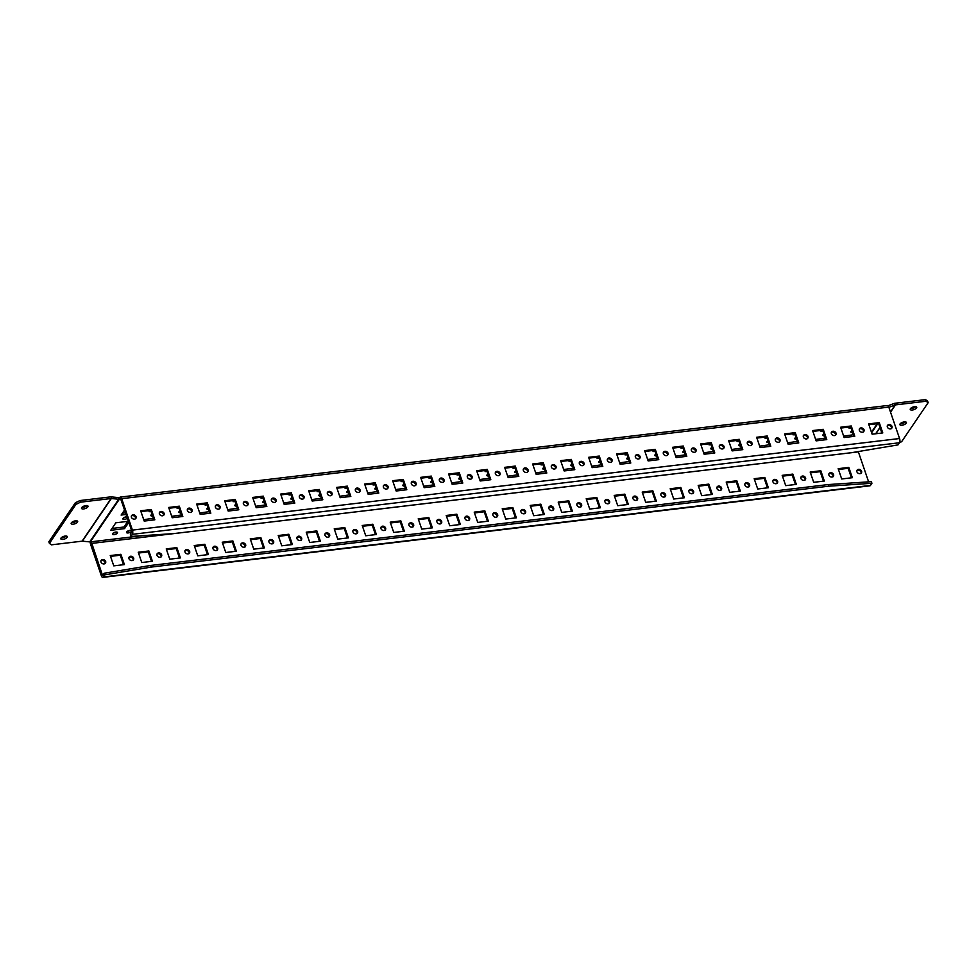 <?xml version="1.0" encoding="UTF-8"?>
<svg xmlns="http://www.w3.org/2000/svg" width="977" height="977" viewBox="0 0 977 977"><rect width="100%" height="100%" fill="white"/><g stroke="black" fill="none" stroke-linecap="round" stroke-linejoin="round"><path stroke-width="1.47" d="M906.216 423.2A3.444 1.38 161.1 0 0 906.4 422.455A3.444 1.38 161.1 0 0 903.493 422.04A3.444 1.38 161.1 0 0 900.061 423.933A3.444 1.38 161.1 0 0 899.89 424.69A3.444 1.38 161.1 0 0 902.785 425.105A3.444 1.38 161.1 0 0 906.216 423.2M916.573 407.971A3.444 1.38 161.1 0 0 916.744 407.226A3.444 1.38 161.1 0 0 913.849 406.798A3.444 1.38 161.1 0 0 910.417 408.704A3.444 1.38 161.1 0 0 910.234 409.448A3.444 1.38 161.1 0 0 913.141 409.876A3.444 1.38 161.1 0 0 916.573 407.971M71.333 522.866A3.444 1.38 -18.9 0 1 74.777 520.961A3.444 1.38 -18.9 0 1 77.671 521.388A3.444 1.38 -18.9 0 1 77.501 522.133A3.444 1.38 -18.9 0 1 74.057 524.038A3.444 1.38 -18.9 0 1 71.162 523.611A3.444 1.38 -18.9 0 1 71.333 522.866M60.989 538.095A3.444 1.38 -18.9 0 1 64.421 536.19A3.444 1.38 -18.9 0 1 67.315 536.617A3.444 1.38 -18.9 0 1 67.144 537.362A3.444 1.38 -18.9 0 1 63.713 539.267A3.444 1.38 -18.9 0 1 60.806 538.84A3.444 1.38 -18.9 0 1 60.989 538.095M126.668 531.952A2.626 1.05 -18.9 0 1 129.282 530.499A2.626 1.05 -18.9 0 1 131.504 530.816A2.626 1.05 -18.9 0 1 131.37 531.39A2.626 1.05 -18.9 0 1 128.744 532.844A2.626 1.05 -18.9 0 1 126.534 532.514A2.626 1.05 -18.9 0 1 126.668 531.952M112.66 533.625A2.626 1.05 -18.9 0 1 115.286 532.172A2.626 1.05 -18.9 0 1 117.496 532.489A2.626 1.05 -18.9 0 1 117.362 533.063A2.626 1.05 -18.9 0 1 114.749 534.517A2.626 1.05 -18.9 0 1 112.526 534.187A2.626 1.05 -18.9 0 1 112.66 533.625M159.349 512.669A2.626 2.125 -145.8 0 1 163.538 515.514M164.112 513.352A2.626 2.125 -145.8 0 1 159.41 513.914A2.626 2.125 -145.8 0 1 164.112 513.352M128.915 557.452A2.626 2.125 -145.8 0 1 133.104 560.297M133.678 558.136A2.626 2.125 -145.8 0 1 128.976 558.697A2.626 2.125 -145.8 0 1 133.678 558.136M100.924 560.786A2.626 2.125 -145.8 0 1 105.113 563.644M105.675 561.482A2.626 2.125 -145.8 0 1 100.973 562.044A2.626 2.125 -145.8 0 1 105.675 561.482M131.358 516.003A2.626 2.125 -145.8 0 1 135.547 518.86M136.108 516.699A2.626 2.125 -145.8 0 1 131.406 517.26A2.626 2.125 -145.8 0 1 136.108 516.699M156.918 554.106A2.626 2.125 -145.8 0 1 161.107 556.951M161.669 554.789A2.626 2.125 -145.8 0 1 156.967 555.351A2.626 2.125 -145.8 0 1 161.669 554.789M184.909 550.759A2.626 2.125 -145.8 0 1 189.098 553.617M189.672 551.455A2.626 2.125 -145.8 0 1 184.971 552.017A2.626 2.125 -145.8 0 1 189.672 551.455M212.913 547.425A2.626 2.125 -145.8 0 1 217.102 550.271M217.663 548.109A2.626 2.125 -145.8 0 1 212.962 548.671A2.626 2.125 -145.8 0 1 217.663 548.109M240.904 544.079A2.626 2.125 -145.8 0 1 245.105 546.925M245.667 544.763A2.626 2.125 -145.8 0 1 240.965 545.325A2.626 2.125 -145.8 0 1 245.667 544.763M268.907 540.733A2.626 2.125 -145.8 0 1 273.096 543.591M273.658 541.429A2.626 2.125 -145.8 0 1 268.956 541.991A2.626 2.125 -145.8 0 1 273.658 541.429M296.898 537.399A2.626 2.125 -145.8 0 1 301.099 540.244M301.661 538.083A2.626 2.125 -145.8 0 1 296.959 538.645A2.626 2.125 -145.8 0 1 301.661 538.083M324.901 534.053A2.626 2.125 -145.8 0 1 329.09 536.898M329.652 534.737A2.626 2.125 -145.8 0 1 324.95 535.298A2.626 2.125 -145.8 0 1 329.652 534.737M352.892 530.706A2.626 2.125 -145.8 0 1 357.093 533.564M357.655 531.403A2.626 2.125 -145.8 0 1 352.953 531.964A2.626 2.125 -145.8 0 1 357.655 531.403M380.896 527.372A2.626 2.125 -145.8 0 1 385.085 530.218M385.646 528.056A2.626 2.125 -145.8 0 1 380.945 528.618A2.626 2.125 -145.8 0 1 385.646 528.056M408.887 524.026A2.626 2.125 -145.8 0 1 413.088 526.872M413.65 524.71A2.626 2.125 -145.8 0 1 408.948 525.272A2.626 2.125 -145.8 0 1 413.65 524.71M436.89 520.68A2.626 2.125 -145.8 0 1 441.079 523.538M441.653 521.376A2.626 2.125 -145.8 0 1 436.939 521.938A2.626 2.125 -145.8 0 1 441.653 521.376M464.881 517.346A2.626 2.125 -145.8 0 1 469.082 520.191M469.644 518.03A2.626 2.125 -145.8 0 1 464.942 518.592A2.626 2.125 -145.8 0 1 469.644 518.03M492.884 514A2.626 2.125 -145.8 0 1 497.073 516.845M497.647 514.684A2.626 2.125 -145.8 0 1 492.933 515.245A2.626 2.125 -145.8 0 1 497.647 514.684M520.875 510.653A2.626 2.125 -145.8 0 1 525.076 513.511M525.638 511.35A2.626 2.125 -145.8 0 1 520.936 511.911A2.626 2.125 -145.8 0 1 525.638 511.35M548.879 507.319A2.626 2.125 -145.8 0 1 553.067 510.165M553.641 508.003A2.626 2.125 -145.8 0 1 548.927 508.565A2.626 2.125 -145.8 0 1 553.641 508.003M576.87 503.973A2.626 2.125 -145.8 0 1 581.071 506.819M581.633 504.657A2.626 2.125 -145.8 0 1 576.931 505.219A2.626 2.125 -145.8 0 1 581.633 504.657M604.873 500.627A2.626 2.125 -145.8 0 1 609.062 503.485M609.636 501.323A2.626 2.125 -145.8 0 1 604.934 501.885A2.626 2.125 -145.8 0 1 609.636 501.323M632.876 497.293A2.626 2.125 -145.8 0 1 637.065 500.139M637.627 497.977A2.626 2.125 -145.8 0 1 632.925 498.539A2.626 2.125 -145.8 0 1 637.627 497.977M660.867 493.947A2.626 2.125 -145.8 0 1 665.056 496.792M665.63 494.631A2.626 2.125 -145.8 0 1 660.928 495.192A2.626 2.125 -145.8 0 1 665.63 494.631M688.87 490.601A2.626 2.125 -145.8 0 1 693.059 493.458M693.621 491.297A2.626 2.125 -145.8 0 1 688.919 491.858A2.626 2.125 -145.8 0 1 693.621 491.297M716.862 487.267A2.626 2.125 -145.8 0 1 721.05 490.112M721.624 487.95A2.626 2.125 -145.8 0 1 716.923 488.512A2.626 2.125 -145.8 0 1 721.624 487.95M744.865 483.92A2.626 2.125 -145.8 0 1 749.054 486.766M749.615 484.604A2.626 2.125 -145.8 0 1 744.914 485.166A2.626 2.125 -145.8 0 1 749.615 484.604M772.856 480.574A2.626 2.125 -145.8 0 1 777.057 483.432M777.619 481.27A2.626 2.125 -145.8 0 1 772.917 481.832A2.626 2.125 -145.8 0 1 777.619 481.27M800.859 477.24A2.626 2.125 -145.8 0 1 805.048 480.086M805.61 477.924A2.626 2.125 -145.8 0 1 800.908 478.486A2.626 2.125 -145.8 0 1 805.61 477.924M828.85 473.894A2.626 2.125 -145.8 0 1 833.051 476.739M833.613 474.578A2.626 2.125 -145.8 0 1 828.911 475.14A2.626 2.125 -145.8 0 1 833.613 474.578M856.853 470.548A2.626 2.125 -145.8 0 1 861.042 473.405M861.604 471.244A2.626 2.125 -145.8 0 1 856.902 471.806A2.626 2.125 -145.8 0 1 861.604 471.244M187.352 509.322A2.626 2.125 -145.8 0 1 191.541 512.168M192.103 510.006A2.626 2.125 -145.8 0 1 187.401 510.568A2.626 2.125 -145.8 0 1 192.103 510.006M215.343 505.976A2.626 2.125 -145.8 0 1 219.544 508.834M220.106 506.672A2.626 2.125 -145.8 0 1 215.404 507.234A2.626 2.125 -145.8 0 1 220.106 506.672M243.346 502.642A2.626 2.125 -145.8 0 1 247.535 505.488M248.097 503.326A2.626 2.125 -145.8 0 1 243.395 503.888A2.626 2.125 -145.8 0 1 248.097 503.326M271.337 499.296A2.626 2.125 -145.8 0 1 275.538 502.141M276.1 499.98A2.626 2.125 -145.8 0 1 271.398 500.542A2.626 2.125 -145.8 0 1 276.1 499.98M299.341 495.95A2.626 2.125 -145.8 0 1 303.529 498.807M304.091 496.646A2.626 2.125 -145.8 0 1 299.389 497.208A2.626 2.125 -145.8 0 1 304.091 496.646M327.332 492.616A2.626 2.125 -145.8 0 1 331.533 495.461M332.095 493.3A2.626 2.125 -145.8 0 1 327.393 493.861A2.626 2.125 -145.8 0 1 332.095 493.3M355.335 489.269A2.626 2.125 -145.8 0 1 359.524 492.115M360.086 489.953A2.626 2.125 -145.8 0 1 355.384 490.515A2.626 2.125 -145.8 0 1 360.086 489.953M383.326 485.923A2.626 2.125 -145.8 0 1 387.527 488.781M388.089 486.619A2.626 2.125 -145.8 0 1 383.387 487.181A2.626 2.125 -145.8 0 1 388.089 486.619M411.329 482.589A2.626 2.125 -145.8 0 1 415.518 485.435M416.092 483.273A2.626 2.125 -145.8 0 1 411.378 483.835A2.626 2.125 -145.8 0 1 416.092 483.273M439.32 479.243A2.626 2.125 -145.8 0 1 443.521 482.088M444.083 479.927A2.626 2.125 -145.8 0 1 439.381 480.489A2.626 2.125 -145.8 0 1 444.083 479.927M467.324 475.897A2.626 2.125 -145.8 0 1 471.512 478.754M472.086 476.593A2.626 2.125 -145.8 0 1 467.372 477.155A2.626 2.125 -145.8 0 1 472.086 476.593M495.315 472.563A2.626 2.125 -145.8 0 1 499.516 475.408M500.077 473.247A2.626 2.125 -145.8 0 1 495.376 473.808A2.626 2.125 -145.8 0 1 500.077 473.247M523.318 469.216A2.626 2.125 -145.8 0 1 527.507 472.062M528.081 469.9A2.626 2.125 -145.8 0 1 523.367 470.462A2.626 2.125 -145.8 0 1 528.081 469.9M551.309 465.87A2.626 2.125 -145.8 0 1 555.51 468.728M556.072 466.566A2.626 2.125 -145.8 0 1 551.37 467.128A2.626 2.125 -145.8 0 1 556.072 466.566M579.312 462.536A2.626 2.125 -145.8 0 1 583.501 465.382M584.075 463.22A2.626 2.125 -145.8 0 1 579.373 463.782A2.626 2.125 -145.8 0 1 584.075 463.22M607.315 459.19A2.626 2.125 -145.8 0 1 611.504 462.036M612.066 459.874A2.626 2.125 -145.8 0 1 607.364 460.436A2.626 2.125 -145.8 0 1 612.066 459.874M635.306 455.844A2.626 2.125 -145.8 0 1 639.495 458.702M640.069 456.54A2.626 2.125 -145.8 0 1 635.368 457.102A2.626 2.125 -145.8 0 1 640.069 456.54M663.31 452.51A2.626 2.125 -145.8 0 1 667.499 455.355M668.06 453.194A2.626 2.125 -145.8 0 1 663.359 453.755A2.626 2.125 -145.8 0 1 668.06 453.194M691.301 449.164A2.626 2.125 -145.8 0 1 695.49 452.009M696.064 449.847A2.626 2.125 -145.8 0 1 691.362 450.409A2.626 2.125 -145.8 0 1 696.064 449.847M719.304 445.817A2.626 2.125 -145.8 0 1 723.493 448.675M724.055 446.513A2.626 2.125 -145.8 0 1 719.353 447.075A2.626 2.125 -145.8 0 1 724.055 446.513M747.295 442.483A2.626 2.125 -145.8 0 1 751.496 445.329M752.058 443.167A2.626 2.125 -145.8 0 1 747.356 443.729A2.626 2.125 -145.8 0 1 752.058 443.167M775.298 439.137A2.626 2.125 -145.8 0 1 779.487 441.995M780.049 439.821A2.626 2.125 -145.8 0 1 775.347 440.383A2.626 2.125 -145.8 0 1 780.049 439.821M803.289 435.791A2.626 2.125 -145.8 0 1 807.49 438.649M808.052 436.487A2.626 2.125 -145.8 0 1 803.35 437.049A2.626 2.125 -145.8 0 1 808.052 436.487M831.293 432.457A2.626 2.125 -145.8 0 1 835.482 435.302M836.043 433.141A2.626 2.125 -145.8 0 1 831.342 433.703A2.626 2.125 -145.8 0 1 836.043 433.141M859.284 429.111A2.626 2.125 -145.8 0 1 863.485 431.968M864.047 429.795A2.626 2.125 -145.8 0 1 859.345 430.356A2.626 2.125 -145.8 0 1 864.047 429.795M887.287 425.764A2.626 2.125 -145.8 0 1 891.476 428.622M892.038 426.46A2.626 2.125 -145.8 0 1 887.336 427.022A2.626 2.125 -145.8 0 1 892.038 426.46M127.413 518.176A2.626 1.05 -18.9 0 1 124.763 519.349A2.626 1.05 -18.9 0 1 122.882 518.958A2.626 1.05 -18.9 0 1 123.017 518.384A2.626 1.05 -18.9 0 1 126.937 516.809M152.607 516.027A2.626 1.05 -18.9 0 1 150.885 515.612A2.626 1.05 -18.9 0 1 151.008 515.05A2.626 1.05 -18.9 0 1 151.997 514.232M180.611 512.693A2.626 1.05 -18.9 0 1 178.876 512.278A2.626 1.05 -18.9 0 1 179.011 511.704A2.626 1.05 -18.9 0 1 179.988 510.886M208.602 509.347A2.626 1.05 -18.9 0 1 206.88 508.932A2.626 1.05 -18.9 0 1 207.014 508.358A2.626 1.05 -18.9 0 1 207.991 507.539M236.605 506.001A2.626 1.05 -18.9 0 1 234.871 505.585A2.626 1.05 -18.9 0 1 235.005 505.024A2.626 1.05 -18.9 0 1 235.982 504.205M264.596 502.666A2.626 1.05 -18.9 0 1 262.874 502.251A2.626 1.05 -18.9 0 1 263.008 501.677A2.626 1.05 -18.9 0 1 263.985 500.859M292.599 499.32A2.626 1.05 -18.9 0 1 290.865 498.905A2.626 1.05 -18.9 0 1 290.999 498.331A2.626 1.05 -18.9 0 1 291.976 497.513M320.59 495.974A2.626 1.05 -18.9 0 1 318.868 495.559A2.626 1.05 -18.9 0 1 319.003 494.997A2.626 1.05 -18.9 0 1 319.98 494.179M348.594 492.64A2.626 1.05 -18.9 0 1 346.859 492.225A2.626 1.05 -18.9 0 1 346.994 491.651A2.626 1.05 -18.9 0 1 347.971 490.833M376.585 489.294A2.626 1.05 -18.9 0 1 374.863 488.879A2.626 1.05 -18.9 0 1 374.997 488.305A2.626 1.05 -18.9 0 1 375.974 487.486M404.588 485.948A2.626 1.05 -18.9 0 1 402.854 485.532A2.626 1.05 -18.9 0 1 402.988 484.971A2.626 1.05 -18.9 0 1 403.965 484.152M432.579 482.614A2.626 1.05 -18.9 0 1 430.857 482.198A2.626 1.05 -18.9 0 1 430.991 481.624A2.626 1.05 -18.9 0 1 431.968 480.806M460.582 479.267A2.626 1.05 -18.9 0 1 458.848 478.852A2.626 1.05 -18.9 0 1 458.982 478.278A2.626 1.05 -18.9 0 1 459.959 477.46M488.573 475.921A2.626 1.05 -18.9 0 1 486.851 475.506A2.626 1.05 -18.9 0 1 486.986 474.944A2.626 1.05 -18.9 0 1 487.963 474.126M516.577 472.587A2.626 1.05 -18.9 0 1 514.842 472.172A2.626 1.05 -18.9 0 1 514.977 471.598A2.626 1.05 -18.9 0 1 515.966 470.78M544.58 469.241A2.626 1.05 -18.9 0 1 542.846 468.826A2.626 1.05 -18.9 0 1 542.98 468.252A2.626 1.05 -18.9 0 1 543.957 467.433M572.571 465.895A2.626 1.05 -18.9 0 1 570.849 465.479A2.626 1.05 -18.9 0 1 570.971 464.918A2.626 1.05 -18.9 0 1 571.96 464.099M600.574 462.561A2.626 1.05 -18.9 0 1 598.84 462.145A2.626 1.05 -18.9 0 1 598.974 461.571A2.626 1.05 -18.9 0 1 599.951 460.753M628.565 459.214A2.626 1.05 -18.9 0 1 626.843 458.799A2.626 1.05 -18.9 0 1 626.965 458.225A2.626 1.05 -18.9 0 1 627.955 457.407M656.568 455.868A2.626 1.05 -18.9 0 1 654.834 455.453A2.626 1.05 -18.9 0 1 654.969 454.891A2.626 1.05 -18.9 0 1 655.946 454.073M684.559 452.534A2.626 1.05 -18.9 0 1 682.838 452.119A2.626 1.05 -18.9 0 1 682.96 451.545A2.626 1.05 -18.9 0 1 683.949 450.727M712.563 449.188A2.626 1.05 -18.9 0 1 710.829 448.773A2.626 1.05 -18.9 0 1 710.963 448.199A2.626 1.05 -18.9 0 1 711.94 447.381M740.554 445.842A2.626 1.05 -18.9 0 1 738.832 445.427A2.626 1.05 -18.9 0 1 738.966 444.865A2.626 1.05 -18.9 0 1 739.943 444.046M768.557 442.508A2.626 1.05 -18.9 0 1 766.823 442.092A2.626 1.05 -18.9 0 1 766.957 441.519A2.626 1.05 -18.9 0 1 767.934 440.7M796.548 439.161A2.626 1.05 -18.9 0 1 794.826 438.746A2.626 1.05 -18.9 0 1 794.96 438.172A2.626 1.05 -18.9 0 1 795.937 437.354M824.551 435.815A2.626 1.05 -18.9 0 1 822.817 435.4A2.626 1.05 -18.9 0 1 822.952 434.838A2.626 1.05 -18.9 0 1 823.929 434.02M852.542 432.481A2.626 1.05 -18.9 0 1 850.82 432.066A2.626 1.05 -18.9 0 1 850.955 431.492A2.626 1.05 -18.9 0 1 851.932 430.674M81.689 507.637A3.444 1.38 -18.9 0 1 85.121 505.732A3.444 1.38 -18.9 0 1 88.015 506.147A3.444 1.38 -18.9 0 1 87.845 506.892A3.444 1.38 -18.9 0 1 84.413 508.797A3.444 1.38 -18.9 0 1 81.518 508.382A3.444 1.38 -18.9 0 1 81.689 507.637M127.816 521.364L123.981 527.018L112.013 528.447M130.173 530.364A2.626 1.05 -18.9 0 1 127.303 531.341M116.178 532.038A2.626 1.05 -18.9 0 1 113.295 533.015M126.521 516.796A2.626 1.05 -18.9 0 1 123.652 517.786M125.581 512.84L122.357 513.218M75.351 502.776L48.85 541.771L49.412 543.395L75.913 504.401L75.351 502.776L79.955 500.554L110.523 496.902A3.126 2.528 -145.8 0 1 111.17 496.89L118.535 497.611A1.246 1.014 34.2 0 0 118.803 497.598L119.707 497.501L120.256 499.125L119.353 499.235L90.373 541.881L91.276 541.771L102.561 575.526L104.221 573.23L150.678 565.451L828.215 484.568L871.362 481.661L871.911 483.285L870.47 485.41A3.126 1.343 83.2 0 1 869.909 485.813L102.78 577.383A3.126 1.343 -96.8 0 0 103.33 576.992L104.783 574.855L104.221 573.23M850.991 427.938L849.05 428.17L849.856 426.973M822.988 431.272L821.046 431.504L821.852 430.32M794.997 434.618L793.043 434.85L793.861 433.666M766.994 437.965L765.052 438.197L765.858 437M739.003 441.299L737.049 441.531L737.867 440.346M711 444.645L709.058 444.877L709.864 443.692M683.008 447.991L681.054 448.223L681.861 447.026M655.005 451.325L653.063 451.557L653.869 450.373M627.014 454.671L625.06 454.903L625.866 453.719M599.011 458.005L597.069 458.25L597.875 457.053M571.02 461.352L569.066 461.584L569.872 460.399M543.017 464.698L541.075 464.93L541.881 463.745M515.026 468.032L513.072 468.276L513.878 467.079M487.022 471.378L485.08 471.61L485.887 470.425M459.031 474.724L457.077 474.956L457.883 473.772M431.028 478.058L429.086 478.303L429.892 477.106M403.037 481.405L401.083 481.637L401.889 480.452M375.034 484.751L373.092 484.983L373.898 483.798M347.03 488.085L345.089 488.329L345.895 487.132M319.039 491.431L317.098 491.663L317.904 490.478M291.036 494.777L289.094 495.009L289.9 493.825M263.045 498.111L261.091 498.355L261.909 497.159M235.042 501.457L233.1 501.69L233.906 500.505M207.051 504.804L205.097 505.036L205.915 503.851M179.047 508.138L177.106 508.37L177.912 507.185M151.056 511.484L149.102 511.716L149.908 510.531M126.131 514.464L121.111 515.062L124.592 509.945M843.652 436.108L853.324 434.765M815.648 439.442L825.333 438.111M787.657 442.789L797.33 441.445M759.654 446.135L769.339 444.791M731.663 449.469L741.335 448.138M703.66 452.815L713.344 451.472M675.669 456.161L685.341 454.818M647.666 459.495L657.35 458.164M619.674 462.842L629.347 461.498M591.671 466.188L601.356 464.844M563.668 469.522L573.352 468.191M535.677 472.868L545.361 471.525M507.674 476.214L517.358 474.871M479.683 479.548L489.367 478.217M451.679 482.894L461.364 481.551M423.688 486.241L433.373 484.897M395.685 489.575L405.37 488.244M367.694 492.921L377.378 491.578M339.691 496.267L349.375 494.924M311.7 499.601L321.372 498.258M283.696 502.947L293.381 501.604M255.705 506.294L265.378 504.95M227.702 509.628L237.387 508.284M199.711 512.974L209.383 511.63M171.708 516.32L181.392 514.977M128.83 522.329L124.531 528.642L110.755 530.291L115.848 522.793L128.476 521.291M143.717 519.654L153.389 518.311M87.038 505.585A3.444 1.38 -18.9 0 1 81.946 507.319M90.263 541.893A3.126 1.343 -96.8 0 0 90.617 544.384L101.376 575.807A3.126 1.343 -96.8 0 0 102.78 577.383M868.614 481.844L858.27 451.557M138.514 553.043L148.26 551.883L151.508 561.36M166.517 549.697L176.251 548.537L179.499 558.026M194.508 546.351L204.254 545.19L207.503 554.68M222.512 543.017L232.245 541.856L235.494 551.333M250.503 539.67L260.248 538.51L263.497 547.999M278.506 536.324L288.239 535.164L291.488 544.653M306.497 532.99L316.243 531.83L319.491 541.307M334.5 529.644L344.246 528.484L347.494 537.973M362.491 526.298L372.237 525.137L375.486 534.627M390.495 522.964L400.24 521.803L403.489 531.28M418.486 519.617L428.231 518.457L431.48 527.946M446.489 516.271L456.235 515.111L459.483 524.6M474.48 512.937L484.226 511.777L487.474 521.254M502.483 509.591L512.229 508.431L515.477 517.92M530.487 506.245L540.22 505.085L543.468 514.574M558.478 502.911L568.223 501.751L571.472 511.227M586.481 499.565L596.214 498.404L599.463 507.893M614.472 496.218L624.218 495.058L627.466 504.547M642.475 492.884L652.209 491.724L655.457 501.201M670.466 489.538L680.212 488.378L683.46 497.867M698.47 486.192L708.203 485.032L711.451 494.521M726.461 482.858L736.206 481.698L739.455 491.175M754.464 479.512L764.197 478.351L767.446 487.841M782.455 476.178L792.2 475.005L795.449 484.494M810.458 472.831L820.192 471.671L823.44 481.148M838.449 469.485L848.195 468.325L851.443 477.814M110.523 556.377L120.256 555.217L123.505 564.706M138.245 552.237L148.883 550.967L152.4 561.262L141.763 562.532L138.245 552.237M166.237 548.891L176.874 547.621L180.403 557.916L169.766 559.186L166.237 548.891M194.24 545.545L204.877 544.274L208.394 554.57L197.757 555.84L194.24 545.545M222.231 542.211L232.868 540.94L236.397 551.236L225.76 552.506L222.231 542.211M250.234 538.864L260.871 537.594L264.388 547.889L253.751 549.159L250.234 538.864M278.225 535.518L288.862 534.248L292.392 544.543L281.755 545.813L278.225 535.518M306.228 532.184L316.866 530.914L320.383 541.209L309.746 542.479L306.228 532.184M334.219 528.838L344.857 527.568L348.386 537.863L337.749 539.133L334.219 528.838M362.223 525.492L372.86 524.222L376.389 534.517L365.74 535.787L362.223 525.492M390.214 522.158L400.851 520.888L404.38 531.183L393.743 532.453L390.214 522.158M418.217 518.811L428.854 517.541L432.384 527.836L421.734 529.107L418.217 518.811M446.208 515.465L456.857 514.195L460.375 524.49L449.738 525.76L446.208 515.465M474.211 512.131L484.848 510.861L488.378 521.156L477.729 522.426L474.211 512.131M502.202 508.785L512.852 507.515L516.369 517.81L505.732 519.08L502.202 508.785M530.206 505.439L540.843 504.169L544.372 514.464L533.735 515.734L530.206 505.439M558.197 502.105L568.846 500.835L572.363 511.13L561.726 512.4L558.197 502.105M586.2 498.758L596.837 497.488L600.366 507.784L589.729 509.054L586.2 498.758M614.203 495.412L624.84 494.142L628.358 504.437L617.72 505.707L614.203 495.412M642.194 492.078L652.831 490.808L656.361 501.103L645.724 502.373L642.194 492.078M670.198 488.732L680.835 487.462L684.352 497.757L673.715 499.027L670.198 488.732M698.189 485.386L708.826 484.116L712.355 494.411L701.718 495.681L698.189 485.386M726.192 482.052L736.829 480.782L740.346 491.077L729.709 492.347L726.192 482.052M754.183 478.706L764.82 477.435L768.349 487.731L757.712 489.001L754.183 478.706M782.186 475.359L792.823 474.089L796.34 484.384L785.703 485.654L782.186 475.359M810.177 472.025L820.814 470.755L824.344 481.05L813.707 482.32L810.177 472.025M838.181 468.679L848.818 467.409L852.335 477.704L841.698 478.974L838.181 468.679M110.242 555.571L120.879 554.301L124.409 564.596L113.772 565.866L110.242 555.571M120.256 497.098L887.397 405.528A3.126 1.343 83.2 0 1 888.801 407.104L899.561 438.526A3.126 1.343 83.2 0 1 899.451 442.764L897.997 444.901L851.553 452.681L174.004 533.564L130.869 536.471L132.322 534.334A3.126 1.343 -96.8 0 0 132.432 530.108L121.673 498.685A3.126 1.343 -96.8 0 0 120.256 497.098A3.126 1.343 -96.8 0 0 119.707 497.501M130.869 536.471L130.307 534.846L131.81 531.024L120.733 499.064M168.679 507.454L179.316 506.184L182.833 516.479L172.196 517.749L168.679 507.454M196.67 504.108L207.307 502.837L210.837 513.133L200.2 514.403L196.67 504.108M224.673 500.761L235.31 499.491L238.828 509.786L228.191 511.056L224.673 500.761M252.664 497.427L263.301 496.157L266.831 506.452L256.194 507.722L252.664 497.427M280.668 494.081L291.305 492.811L294.822 503.106L284.185 504.376L280.668 494.081M308.659 490.735L319.296 489.465L322.825 499.76L312.188 501.03L308.659 490.735M336.662 487.401L347.299 486.131L350.828 496.426L340.179 497.696L336.662 487.401M364.653 484.055L375.29 482.785L378.82 493.08L368.182 494.35L364.653 484.055M392.656 480.708L403.293 479.438L406.823 489.733L396.173 491.004L392.656 480.708M420.647 477.374L431.297 476.104L434.814 486.399L424.177 487.67L420.647 477.374M448.651 474.028L459.288 472.758L462.817 483.053L452.168 484.323L448.651 474.028M476.642 470.682L487.291 469.412L490.808 479.707L480.171 480.977L476.642 470.682M504.645 467.348L515.282 466.078L518.811 476.373L508.174 477.643L504.645 467.348M532.636 464.002L543.285 462.732L546.802 473.027L536.165 474.297L532.636 464.002M560.639 460.655L571.276 459.385L574.806 469.681L564.169 470.951L560.639 460.655M588.642 457.321L599.28 456.051L602.797 466.347L592.16 467.617L588.642 457.321M616.634 453.975L627.271 452.705L630.8 463L620.163 464.27L616.634 453.975M644.637 450.629L655.274 449.359L658.791 459.654L648.154 460.924L644.637 450.629M672.628 447.295L683.265 446.025L686.794 456.32L676.157 457.59L672.628 447.295M700.631 443.949L711.268 442.679L714.785 452.974L704.148 454.244L700.631 443.949M728.622 440.603L739.259 439.332L742.789 449.628L732.152 450.898L728.622 440.603M756.625 437.269L767.263 435.998L770.78 446.294L760.143 447.564L756.625 437.269M784.616 433.922L795.254 432.652L798.783 442.947L788.146 444.217L784.616 433.922M812.62 430.576L823.257 429.306L826.774 439.601L816.137 440.871L812.62 430.576M840.611 427.242L851.248 425.972L854.777 436.267L844.14 437.537L840.611 427.242M868.614 423.896L879.251 422.626L882.781 432.921L872.131 434.191L868.614 423.896M140.676 510.788L151.313 509.518L154.842 519.813L144.205 521.083L140.676 510.788M168.948 508.26L178.693 507.1L181.942 516.577M196.951 504.914L206.684 503.753L209.933 513.243M224.942 501.567L234.688 500.407L237.936 509.896M252.945 498.233L262.679 497.073L265.927 506.55M280.936 494.887L290.682 493.727L293.93 503.216M308.94 491.541L318.685 490.381L321.934 499.87M336.931 488.207L346.676 487.047L349.925 496.524M364.934 484.861L374.68 483.7L377.928 493.19M392.925 481.514L402.671 480.354L405.919 489.843M420.928 478.18L430.674 477.02L433.922 486.497M448.919 474.834L458.665 473.674L461.913 483.163M476.923 471.488L486.668 470.328L489.917 479.817M504.926 468.154L514.659 466.994L517.908 476.471M532.917 464.808L542.662 463.648L545.911 473.137M560.92 461.474L570.653 460.301L573.902 469.79M588.911 458.128L598.657 456.967L601.905 466.444M616.914 454.781L626.648 453.621L629.896 463.11M644.905 451.447L654.651 450.275L657.9 459.764M672.909 448.101L682.642 446.941L685.891 456.418M700.9 444.755L710.645 443.595L713.894 453.084M728.903 441.421L738.636 440.248L741.885 449.738M756.894 438.075L766.64 436.914L769.888 446.391M784.897 434.728L794.631 433.568L797.879 443.057M812.888 431.394L822.634 430.222L825.883 439.711M840.892 428.048L850.637 426.888L853.886 436.365M868.883 424.702L878.628 423.542L881.877 433.031M140.957 511.594L150.69 510.434L153.939 519.923M150.678 565.451L151.24 567.075L828.777 486.192L828.215 484.568M151.24 567.075L104.783 574.855M871.911 483.285L828.777 486.192M151.313 509.518L150.69 510.434M120.879 554.301L120.256 555.217M879.251 422.626L878.628 423.542M851.248 425.972L850.637 426.888M823.257 429.306L822.634 430.222M795.254 432.652L794.631 433.568M767.263 435.998L766.64 436.914M739.259 439.332L738.636 440.248M711.268 442.679L710.645 443.595M683.265 446.025L682.642 446.941M655.274 449.359L654.651 450.275M627.271 452.705L626.648 453.621M599.28 456.051L598.657 456.967M571.276 459.385L570.653 460.301M543.285 462.732L542.662 463.648M515.282 466.078L514.659 466.994M487.291 469.412L486.668 470.328M459.288 472.758L458.665 473.674M431.297 476.104L430.674 477.02M403.293 479.438L402.671 480.354M375.29 482.785L374.68 483.7M347.299 486.131L346.676 487.047M319.296 489.465L318.685 490.381M291.305 492.811L290.682 493.727M263.301 496.157L262.679 497.073M235.31 499.491L234.688 500.407M207.307 502.837L206.684 503.753M179.316 506.184L178.693 507.1M848.818 467.409L848.195 468.325M820.814 470.755L820.192 471.671M792.823 474.089L792.2 475.005M764.82 477.435L764.197 478.351M736.829 480.782L736.206 481.698M708.826 484.116L708.203 485.032M680.835 487.462L680.212 488.378M652.831 490.808L652.209 491.724M624.84 494.142L624.218 495.058M596.837 497.488L596.214 498.404M568.846 500.835L568.223 501.751M540.843 504.169L540.22 505.085M512.852 507.515L512.229 508.431M484.848 510.861L484.226 511.777M456.857 514.195L456.235 515.111M428.854 517.541L428.231 518.457M400.851 520.888L400.24 521.803M372.86 524.222L372.237 525.137M344.857 527.568L344.246 528.484M316.866 530.914L316.243 531.83M288.862 534.248L288.239 535.164M260.871 537.594L260.248 538.51M232.868 540.94L232.245 541.856M204.877 544.274L204.254 545.19M176.874 547.621L176.251 548.537M148.883 550.967L148.26 551.883M124.531 528.642L123.981 527.018M79.955 500.554L80.505 502.178L111.073 498.526A1.246 1.014 -145.8 0 1 111.341 498.526L118.706 499.235A3.126 2.528 34.2 0 0 119.353 499.235M90.373 541.881A3.126 2.528 -145.8 0 1 89.713 541.881L82.349 541.173A1.246 1.014 34.2 0 0 82.092 541.173L51.525 544.824L49.412 543.395M76.682 520.814A3.444 1.38 -18.9 0 1 71.59 522.561M66.326 536.043A3.444 1.38 -18.9 0 1 61.246 537.79M80.505 502.178L75.913 504.401M926.037 401.242L925.475 399.617L927.588 401.046L928.15 402.671L926.037 401.242L895.469 404.893A1.246 1.014 -145.8 0 0 895.225 404.954L888.899 407.299A3.126 2.528 34.2 0 0 888.899 407.299L888.814 407.14M890.462 411.952L895.225 404.954L894.297 403.416L887.995 405.748M894.297 403.416A3.126 2.528 -145.8 0 1 894.908 403.269L925.475 399.617M910.674 408.398A3.444 1.38 161.1 0 0 915.754 406.652M900.318 423.627A3.444 1.38 161.1 0 0 905.41 421.881M899.487 442.715L901.649 441.665L928.15 402.671M877.236 423.713L871.46 432.213M141.946 535.726L91.276 541.771M91.24 543.468L858.368 451.887M101.987 574.891L103.196 574.745M121.673 498.685L888.801 407.104M899.561 438.526L132.432 530.108M103.33 576.992L870.47 485.41M132.322 534.334L899.451 442.764M118.535 497.611L118.706 499.235L89.713 541.881M111.17 496.89L111.341 498.526L82.349 541.173M111.073 498.526L82.092 541.173M877.798 423.639L871.631 432.713M879.959 427.413L875.636 433.776M895.469 404.893L890.523 412.16M880.021 427.608L875.856 433.751"/></g></svg>
